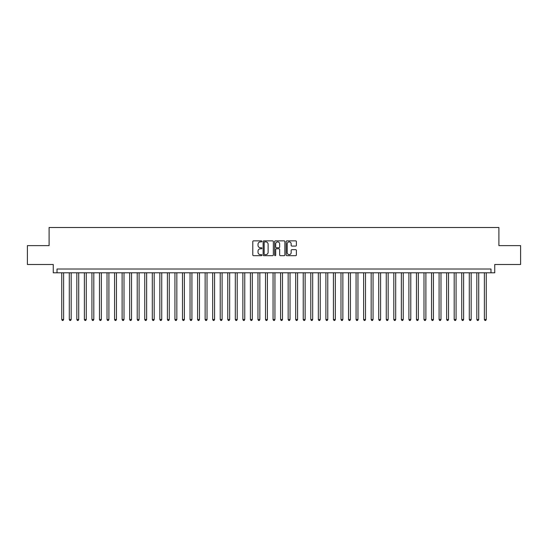 <?xml version="1.0" encoding="UTF-8"?>
<svg xmlns="http://www.w3.org/2000/svg" width="548" height="548" viewBox="0 0 548 548"><rect width="100%" height="100%" fill="white"/><g stroke="black" fill="none" stroke-linecap="round" stroke-linejoin="round"><path stroke-width="0.82" d="M261.923 241.373A0.521 0.521 0 0 0 261.41 240.86L253.532 240.86A0.74 0.74 0 0 0 252.792 241.6L252.792 254.93A0.74 0.74 0 0 0 253.532 255.669L261.41 255.669A0.521 0.521 0 0 0 261.923 255.156A0.521 0.521 0 0 0 261.41 254.635L260.389 254.635A2.37 2.37 0 0 1 258.019 252.265L258.019 251.155A2.37 2.37 0 0 1 260.389 248.785L261.41 248.785A0.521 0.521 0 0 0 261.923 248.265A0.521 0.521 0 0 0 261.41 247.744L260.389 247.744A2.37 2.37 0 0 1 258.019 245.374L258.019 244.264A2.37 2.37 0 0 1 260.389 241.894L261.41 241.894A0.521 0.521 0 0 0 261.923 241.373M295.653 246.079A0.74 0.74 0 0 0 296.393 245.34L296.393 241.6A0.74 0.74 0 0 0 295.653 240.86L286.905 240.86A0.74 0.74 0 0 0 286.166 241.6L286.166 254.93A0.74 0.74 0 0 0 286.905 255.669L295.653 255.669A0.74 0.74 0 0 0 296.393 254.93L296.393 250.415A0.74 0.74 0 0 0 295.653 249.669L291.906 249.669A0.74 0.74 0 0 0 291.166 250.415L291.166 252.655A1.98 1.98 0 0 1 289.186 254.635A1.98 1.98 0 0 1 287.207 252.655L287.207 243.874A1.98 1.98 0 0 1 289.186 241.894A1.98 1.98 0 0 1 291.166 243.874L291.166 245.34A0.74 0.74 0 0 0 291.906 246.079L295.653 246.079M490.981 272.794L494.748 272.794L494.748 264.492L520.6 264.492L520.6 245.62L498.899 245.62L498.899 227.509L49.101 227.509L49.101 245.62L27.4 245.62L27.4 264.492L53.252 264.492L53.252 272.794L490.981 272.794L490.981 269.02L57.019 269.02L57.019 272.794M273.349 241.6A0.74 0.74 0 0 0 272.609 240.86L263.869 240.86A0.74 0.74 0 0 0 263.129 241.6L263.129 254.93A0.74 0.74 0 0 0 263.869 255.669L272.609 255.669A0.74 0.74 0 0 0 273.349 254.93L273.349 241.6M275.391 240.86L284.131 240.86A0.74 0.74 0 0 1 284.871 241.6L284.871 254.93A0.74 0.74 0 0 1 284.131 255.669L280.391 255.669A0.74 0.74 0 0 1 279.651 254.93L279.651 249.525A0.74 0.74 0 0 0 278.905 248.785L276.425 248.785A0.74 0.74 0 0 0 275.685 249.525L275.685 255.156A0.521 0.521 0 0 1 275.165 255.669A0.521 0.521 0 0 1 274.651 255.156L274.651 241.6A0.74 0.74 0 0 1 275.391 240.86M264.684 241.894A0.521 0.521 0 0 0 264.163 242.415L264.163 254.114A0.521 0.521 0 0 0 264.684 254.635L265.759 254.635A2.37 2.37 0 0 0 268.13 252.265L268.13 244.264A2.37 2.37 0 0 0 265.759 241.894L264.684 241.894M279.651 243.915A1.98 1.98 0 0 0 277.665 241.928A1.98 1.98 0 0 0 275.685 243.915L275.685 247.004A0.74 0.74 0 0 0 276.425 247.744L278.905 247.744A0.74 0.74 0 0 0 279.651 247.004L279.651 243.915M61.739 272.794L61.739 319.511L63.623 319.511L63.623 272.794M63.623 319.511L63.061 320.491L62.308 320.491L61.739 319.511M69.288 272.794L69.288 319.511L71.172 319.511L71.172 272.794M71.172 319.511L70.61 320.491L69.849 320.491L69.288 319.511M76.836 272.794L76.836 319.511L78.72 319.511L78.72 272.794M78.72 319.511L78.152 320.491L77.398 320.491L76.836 319.511M84.378 272.794L84.378 319.511L86.269 319.511L86.269 272.794M86.269 319.511L85.7 320.491L84.947 320.491L84.378 319.511M91.927 272.794L91.927 319.511L93.811 319.511L93.811 272.794M93.811 319.511L93.249 320.491L92.496 320.491L91.927 319.511M99.476 272.794L99.476 319.511L101.359 319.511L101.359 272.794M101.359 319.511L100.798 320.491L100.037 320.491L99.476 319.511M107.024 272.794L107.024 319.511L108.908 319.511L108.908 272.794M108.908 319.511L108.34 320.491L107.586 320.491L107.024 319.511M114.566 272.794L114.566 319.511L116.457 319.511L116.457 272.794M116.457 319.511L115.888 320.491L115.135 320.491L114.566 319.511M122.115 272.794L122.115 319.511L124.006 319.511L124.006 272.794M124.006 319.511L123.437 320.491L122.684 320.491L122.115 319.511M129.664 272.794L129.664 319.511L131.547 319.511L131.547 272.794M131.547 319.511L130.986 320.491L130.225 320.491L129.664 319.511M137.212 272.794L137.212 319.511L139.096 319.511L139.096 272.794M139.096 319.511L138.528 320.491L137.774 320.491L137.212 319.511M144.754 272.794L144.754 319.511L146.645 319.511L146.645 272.794M146.645 319.511L146.076 320.491L145.323 320.491L144.754 319.511M152.303 272.794L152.303 319.511L154.194 319.511L154.194 272.794M154.194 319.511L153.625 320.491L152.871 320.491L152.303 319.511M159.852 272.794L159.852 319.511L161.735 319.511L161.735 272.794M161.735 319.511L161.174 320.491L160.42 320.491L159.852 319.511M167.4 272.794L167.4 319.511L169.284 319.511L169.284 272.794M169.284 319.511L168.716 320.491L167.962 320.491L167.4 319.511M174.942 272.794L174.942 319.511L176.833 319.511L176.833 272.794M176.833 319.511L176.264 320.491L175.511 320.491L174.942 319.511M182.491 272.794L182.491 319.511L184.381 319.511L184.381 272.794M184.381 319.511L183.813 320.491L183.059 320.491L182.491 319.511M190.04 272.794L190.04 319.511L191.923 319.511L191.923 272.794M191.923 319.511L191.362 320.491L190.608 320.491L190.04 319.511M197.588 272.794L197.588 319.511L199.472 319.511L199.472 272.794M199.472 319.511L198.903 320.491L198.15 320.491L197.588 319.511M205.13 272.794L205.13 319.511L207.021 319.511L207.021 272.794M207.021 319.511L206.452 320.491L205.699 320.491L205.13 319.511M212.679 272.794L212.679 319.511L214.569 319.511L214.569 272.794M214.569 319.511L214.001 320.491L213.247 320.491L212.679 319.511M220.228 272.794L220.228 319.511L222.111 319.511L222.111 272.794M222.111 319.511L221.55 320.491L220.796 320.491L220.228 319.511M227.776 272.794L227.776 319.511L229.66 319.511L229.66 272.794M229.66 319.511L229.098 320.491L228.338 320.491L227.776 319.511M235.318 272.794L235.318 319.511L237.209 319.511L237.209 272.794M237.209 319.511L236.64 320.491L235.887 320.491L235.318 319.511M242.867 272.794L242.867 319.511L244.757 319.511L244.757 272.794M244.757 319.511L244.189 320.491L243.435 320.491L242.867 319.511M250.415 272.794L250.415 319.511L252.299 319.511L252.299 272.794M252.299 319.511L251.738 320.491L250.984 320.491L250.415 319.511M257.964 272.794L257.964 319.511L259.848 319.511L259.848 272.794M259.848 319.511L259.286 320.491L258.526 320.491L257.964 319.511M265.513 272.794L265.513 319.511L267.397 319.511L267.397 272.794M267.397 319.511L266.828 320.491L266.075 320.491L265.513 319.511M273.055 272.794L273.055 319.511L274.945 319.511L274.945 272.794M274.945 319.511L274.377 320.491L273.623 320.491L273.055 319.511M280.603 272.794L280.603 319.511L282.487 319.511L282.487 272.794M282.487 319.511L281.925 320.491L281.172 320.491L280.603 319.511M288.152 272.794L288.152 319.511L290.036 319.511L290.036 272.794M290.036 319.511L289.474 320.491L288.714 320.491L288.152 319.511M295.701 272.794L295.701 319.511L297.585 319.511L297.585 272.794M297.585 319.511L297.016 320.491L296.263 320.491L295.701 319.511M303.243 272.794L303.243 319.511L305.133 319.511L305.133 272.794M305.133 319.511L304.565 320.491L303.811 320.491L303.243 319.511M310.791 272.794L310.791 319.511L312.682 319.511L312.682 272.794M312.682 319.511L312.113 320.491L311.36 320.491L310.791 319.511M318.34 272.794L318.34 319.511L320.224 319.511L320.224 272.794M320.224 319.511L319.662 320.491L318.902 320.491L318.34 319.511M325.889 272.794L325.889 319.511L327.773 319.511L327.773 272.794M327.773 319.511L327.204 320.491L326.45 320.491L325.889 319.511M333.431 272.794L333.431 319.511L335.321 319.511L335.321 272.794M335.321 319.511L334.753 320.491L333.999 320.491L333.431 319.511M340.979 272.794L340.979 319.511L342.87 319.511L342.87 272.794M342.87 319.511L342.301 320.491L341.548 320.491L340.979 319.511M348.528 272.794L348.528 319.511L350.412 319.511L350.412 272.794M350.412 319.511L349.85 320.491L349.097 320.491L348.528 319.511M356.077 272.794L356.077 319.511L357.96 319.511L357.96 272.794M357.96 319.511L357.392 320.491L356.638 320.491L356.077 319.511M363.619 272.794L363.619 319.511L365.509 319.511L365.509 272.794M365.509 319.511L364.941 320.491L364.187 320.491L363.619 319.511M371.167 272.794L371.167 319.511L373.058 319.511L373.058 272.794M373.058 319.511L372.489 320.491L371.736 320.491L371.167 319.511M378.716 272.794L378.716 319.511L380.6 319.511L380.6 272.794M380.6 319.511L380.038 320.491L379.285 320.491L378.716 319.511M386.265 272.794L386.265 319.511L388.148 319.511L388.148 272.794M388.148 319.511L387.58 320.491L386.826 320.491L386.265 319.511M393.807 272.794L393.807 319.511L395.697 319.511L395.697 272.794M395.697 319.511L395.129 320.491L394.375 320.491L393.807 319.511M401.355 272.794L401.355 319.511L403.246 319.511L403.246 272.794M403.246 319.511L402.677 320.491L401.924 320.491L401.355 319.511M408.904 272.794L408.904 319.511L410.788 319.511L410.788 272.794M410.788 319.511L410.226 320.491L409.472 320.491L408.904 319.511M416.453 272.794L416.453 319.511L418.336 319.511L418.336 272.794M418.336 319.511L417.775 320.491L417.014 320.491L416.453 319.511M423.994 272.794L423.994 319.511L425.885 319.511L425.885 272.794M425.885 319.511L425.317 320.491L424.563 320.491L423.994 319.511M431.543 272.794L431.543 319.511L433.434 319.511L433.434 272.794M433.434 319.511L432.865 320.491L432.112 320.491L431.543 319.511M439.092 272.794L439.092 319.511L440.976 319.511L440.976 272.794M440.976 319.511L440.414 320.491L439.66 320.491L439.092 319.511M446.641 272.794L446.641 319.511L448.524 319.511L448.524 272.794M448.524 319.511L447.963 320.491L447.202 320.491L446.641 319.511M454.189 272.794L454.189 319.511L456.073 319.511L456.073 272.794M456.073 319.511L455.504 320.491L454.751 320.491L454.189 319.511M461.731 272.794L461.731 319.511L463.622 319.511L463.622 272.794M463.622 319.511L463.053 320.491L462.3 320.491L461.731 319.511M469.28 272.794L469.28 319.511L471.164 319.511L471.164 272.794M471.164 319.511L470.602 320.491L469.848 320.491L469.28 319.511M476.829 272.794L476.829 319.511L478.712 319.511L478.712 272.794M478.712 319.511L478.151 320.491L477.39 320.491L476.829 319.511M484.377 272.794L484.377 319.511L486.261 319.511L486.261 272.794M486.261 319.511L485.692 320.491L484.939 320.491L484.377 319.511"/></g></svg>
